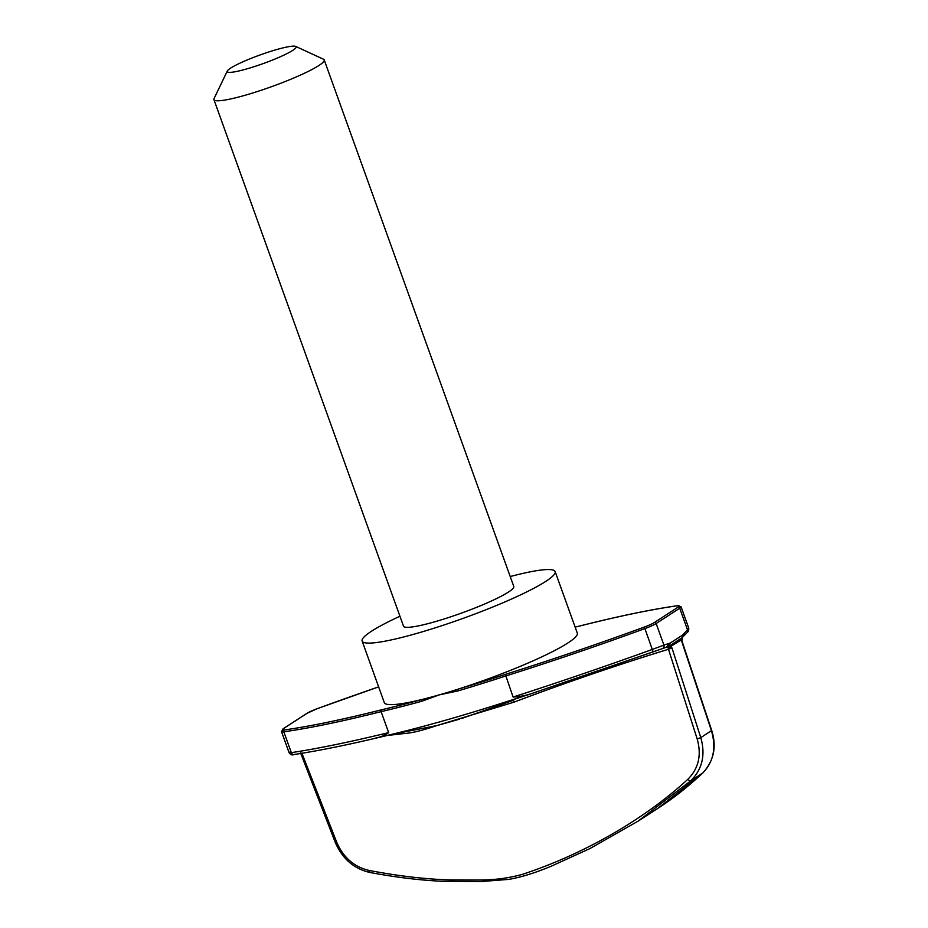 <?xml version="1.0" encoding="UTF-8"?>
<svg xmlns="http://www.w3.org/2000/svg" width="928" height="928" viewBox="0 0 928 928"><rect width="100%" height="100%" fill="white"/><g stroke="black" fill="none" stroke-linecap="round" stroke-linejoin="round"><path stroke-width="1.39" d="M510.214 576.543A102.556 12.853 160.2 0 1 555.141 571.578A102.556 12.853 160.2 0 1 545.745 581.415A102.556 12.853 160.2 0 1 439.362 626.504A102.556 12.853 160.2 0 1 362.14 641.062A102.556 12.853 160.2 0 1 399.922 616.238M324.208 59.914L513.787 586.461A58.603 7.343 160.2 0 1 508.416 592.087A58.603 7.343 160.2 0 1 447.621 617.851A58.603 7.343 160.2 0 1 403.506 626.168L213.927 99.621A58.603 7.343 -19.8 0 0 258.054 91.304A58.603 7.343 -19.8 0 0 318.849 65.54A58.603 7.343 -19.8 0 0 324.208 59.914A58.603 7.343 -19.8 0 0 323.454 59.206L295.672 46.4A36.633 4.594 -19.8 0 0 266.417 52.757A36.633 4.594 -19.8 0 0 230.585 68.15A36.633 4.594 -19.8 0 0 227.302 71.015A36.633 4.594 -19.8 0 0 263.239 63.568A36.633 4.594 -19.8 0 0 295.672 46.4M227.302 71.015L214.055 98.588A58.603 7.343 -19.8 0 0 213.927 99.621M681.802 641.584L681.825 637.884L670.364 645.32L671.965 647.953L700.791 737.656C705.674 754.882 702.322 769.242 690.757 780.761L702.751 772.978A2.935 1.589 46.9 0 0 702.856 772.896C688.17 786.619 673.206 798.416 657.964 808.288L702.751 772.978C713.516 761.934 716.416 747.852 711.44 730.754L681.802 641.584L682.521 637.211A2.935 2.401 46.5 0 0 683.17 635.668L684.504 634.416L682.266 635.251L670.352 642.976L666.269 647.303L527.73 694.921M301.832 753.049L336.655 842.067C343.302 857.46 354.09 866.914 369.019 870.429C398.611 876.09 426.091 879.28 451.449 879.964C478.604 879.848 495.1 881.623 522.012 874.466C582.633 854.7 643.986 819.749 687.892 779.265C698.622 768.465 701.73 755.044 697.195 738.99L668.172 648.301A2.935 1.276 151.5 0 0 671.176 646.097L681.686 639.717M687.892 779.265A2.935 1.218 -132.3 0 0 690.757 780.761L638.139 821.129L657.964 808.288M290.638 751.842C288.376 752.747 288.608 753.014 291.322 752.643C317.666 748.652 350.1 741.971 388.658 732.61L381.106 711.637L381.454 709.816A416.104 52.154 160.2 0 1 284.478 729.942A13.189 1.647 160.2 0 1 283.608 728.515A1.462 1.276 -123 0 0 283.307 728.654L281.509 731.635L289.095 752.701C290.58 754.835 292.239 755.438 294.06 754.51A2.935 2.494 81.3 0 0 294.338 754.452M388.658 732.61C384.494 735.44 379.981 737.308 375.109 738.224L389.563 734.895C351.84 744.047 320.009 750.578 294.06 754.51A2.935 2.494 81.3 0 1 291.322 752.643L283.829 731.821A14.651 1.833 160.2 0 1 281.509 731.635M391.628 734.419L436.74 725.603C422.623 730.417 411.8 733.062 404.248 733.538L386.918 735.521M370.318 872.366A2.935 1.299 -79.2 0 1 369.854 872.459C353.858 868.782 342.316 858.748 335.252 842.346L301.043 754.186L302.296 753.954M671.965 647.953L668.554 649.24C617.642 664.866 566.068 682.521 513.845 702.206L436.74 725.603M667.998 645.111L670.364 645.32A2.935 2.482 154 0 1 667.882 647.257L666.269 647.303L667.522 646.886A2.935 2.668 71.6 0 1 667.476 646.897M668.172 648.301L667.882 647.257M461.912 718.4L513.625 700.234L513.845 702.206M513.857 699.48L529.923 694.086L513.903 699.306C467.376 714.444 425.906 726.299 389.47 734.883L386.837 735.498M438.735 725.081L459.65 719.107M529.923 694.086L533.09 693.054C526.466 695.42 519.796 696.754 513.091 697.044L505.354 674.389A291.566 36.54 160.2 0 1 458.096 689.156A102.556 12.853 160.2 0 1 439.037 694.933A102.556 12.853 160.2 0 1 421.811 699.526A102.556 12.853 160.2 0 1 384.296 702.6L362.14 641.062M381.454 709.816A291.566 36.54 160.2 0 0 421.811 699.526A1.462 0.777 -105.3 0 0 421.625 701.313L439.037 694.933L458.084 690.884A1.462 0.592 -106.6 0 1 458.096 689.156A102.556 12.853 160.2 0 0 567.901 642.953A102.556 12.853 160.2 0 0 577.297 633.116L555.141 571.578M513.091 697.044C558.668 682.347 605.102 666.466 652.396 649.414L663.926 645.111A2.935 2.587 71.3 0 1 662.383 648.602M684.504 634.416L682.996 636.457M687.114 632.583A2.935 2.494 -135.8 0 0 687.509 629.822L688.657 627.873C689.005 630.019 688.495 631.585 687.114 632.583L682.521 637.211M683.17 635.668L681.825 637.884A2.935 1.148 22 0 1 681.883 638.406M669.262 644.693A2.935 2.668 71.6 0 1 667.522 646.886M580.139 625.913A291.566 36.54 160.2 0 0 575.128 627.096L580.139 625.913A416.104 52.154 160.2 0 1 677.115 605.787A13.189 1.647 160.2 0 1 677.985 607.214L654.402 622.502A13.189 1.647 160.2 0 1 644.287 627.073A416.104 52.154 160.2 0 1 505.354 674.389M697.195 738.99L700.791 737.656L711.695 730.452L682.057 641.283M421.625 701.313A293.028 36.726 160.2 0 1 381.106 711.637A417.565 52.339 160.2 0 1 283.829 731.821A1.462 1.241 81.9 0 1 284.478 729.942M401.499 732.296L404.248 733.538M335.252 842.346L336.655 842.067M638.139 821.129L589.895 848.586L551.661 866.021C535.502 872.796 521.176 877.262 508.66 879.396L480.205 881.6L441.67 881.252C419.096 880.162 395.166 877.227 369.854 872.459A2.935 1.299 -79.2 0 1 369.019 870.429M527.197 695.095L653.15 651.862L644.902 628.592A417.565 52.339 160.2 0 1 505.528 676.06A293.028 36.726 160.2 0 1 458.084 690.884M682.266 635.251L687.509 629.822L679.725 608.223A1.462 1.276 -123 0 0 677.985 607.214M670.352 642.976L663.926 645.111L656.142 623.512L679.725 608.223A14.651 1.833 160.2 0 0 681.071 606.819L688.657 627.873M283.608 728.515L307.191 713.226A13.189 1.647 160.2 0 1 317.306 708.656A416.104 52.154 160.2 0 1 378.647 686.882L317.295 708.644L306.89 713.365A1.462 1.276 -123 0 0 306.634 713.586M654.402 622.502A1.462 1.276 -123 0 1 656.142 623.512A14.651 1.833 160.2 0 1 644.902 628.592L644.287 627.073M677.753 605.706A1.462 1.241 81.9 0 0 677.115 605.787M307.191 713.226A1.462 1.276 -123 0 0 306.89 713.365L283.307 728.654M702.856 772.896C713.91 760.705 716.857 746.553 711.695 730.452M393.344 734.048L389.563 734.895M301.043 754.186L300.382 752.84M653.15 651.862L664.599 647.86M580.278 625.855C618.628 616.192 651.004 609.476 677.405 605.706L681.071 606.819M666.292 647.292L663.775 648.127"/></g></svg>
